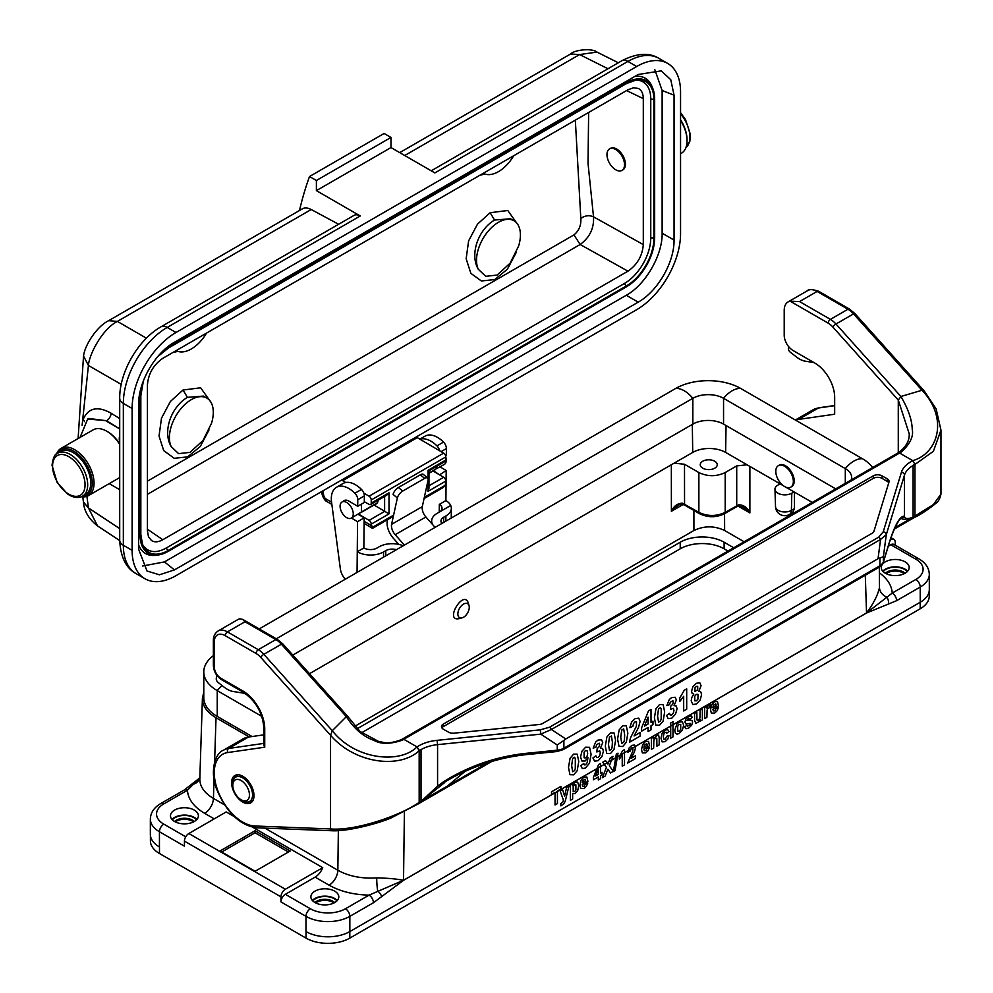 <?xml version="1.0" encoding="UTF-8"?>
<svg xmlns="http://www.w3.org/2000/svg" width="993" height="993" viewBox="0 0 993 993"><rect width="100%" height="100%" fill="white"/><g stroke="black" fill="none" stroke-linecap="round" stroke-linejoin="round"><path stroke-width="1.49" d="M790.093 301.164L799.564 301.574L830.409 319.374A3.103 1.787 120 0 0 828.212 323.172L790.093 301.164A18.619 10.749 -120 0 0 788.07 301.922A18.619 10.749 -120 0 0 784.209 310.437L784.209 335.262A12.412 7.162 -120 0 0 792.985 350.455L814.918 363.128A27.916 16.124 60 0 1 834.666 397.324L834.666 414.218L798.645 419.406L818.393 408.011A43.431 25.073 -120 0 0 812.944 409.861L819.113 407.751L834.666 405.516M441.885 727.894A6.206 3.587 180 0 1 443.3 726.628L443.3 724.096L873.281 475.846A6.206 3.587 180 0 1 882.057 475.846L887.27 478.862A6.206 3.587 180 0 1 889.083 481.394A6.206 3.587 180 0 1 888.996 482.015L873.939 531.292A6.206 3.587 180 0 1 872.214 533.204L542.637 723.475A6.206 3.587 180 0 1 539.336 724.48L453.987 733.169A6.206 3.587 180 0 1 448.513 732.164L443.3 729.16A6.206 3.587 180 0 1 441.488 726.628A6.206 3.587 180 0 1 443.3 724.096M873.281 475.846L873.281 478.378A6.206 3.587 180 0 1 882.057 478.378L887.27 481.394A6.206 3.587 180 0 1 888.76 482.772M898.28 452.771L898.28 400.055L900.912 396.48L921.976 390.261C948.501 418.003 938.497 453.255 912.766 460.653L914.963 464.451L933.395 451.281L940.967 430.13L936.114 408.843L924.235 390.944M465.63 770.891L447.471 786.034L421.479 801.028L444.703 782.534A3.103 0.683 -124.8 0 1 443.523 781.727C470.111 765.169 499.218 755.549 530.858 752.88L557.259 750.187L557.259 744.986L563.887 740.443L563.887 748.201A12.412 7.162 180 0 1 557.259 750.187L557.036 751.515L563.242 749.616L879.289 567.152A3.103 1.787 -120 0 0 879.935 565.725A12.412 7.162 0 0 0 883.385 561.901L883.385 556.701L878.035 558.724L880.568 539.435A3.103 1.787 -120 0 0 878.706 537.163L883.224 531.826L901.433 472.234A34.122 19.699 180 0 1 912.84 460.69M418.512 803.759L421.032 801.289L421.032 749.616A31.019 17.911 180 0 1 437.578 744.638L437.578 786.121L421.479 801.028M421.032 749.616L419.17 750.683L416.973 746.885C400.502 763.865 355.544 760.34 332.295 730.711L330.545 735.267L330.545 828.944L332.295 830.446M256.889 827.827A3.103 2.383 -87.8 0 1 254.853 826.002L330.545 828.944C355.258 831.042 399.856 815.948 419.17 802.369L419.17 750.683C399.856 768.967 355.258 763.952 330.545 735.267L260.725 657.354A3.103 0.869 -41.9 0 1 263.84 654.325A18.619 10.749 -120 0 0 258.279 649.695L227.434 631.883A3.103 1.787 120 0 0 225.25 635.681L256.095 653.493A15.516 8.962 60 0 1 260.725 657.354M443.523 781.727L437.578 786.121L452.783 777.42C477.633 764.262 503.588 756.517 530.634 754.196L530.858 752.88M557.259 744.986L540.8 734.137L551.376 729.495L565.787 738.991L563.887 740.443M565.787 738.991L878.035 558.724M883.385 556.701L886.29 534.668L880.568 539.435L551.376 729.495A3.103 1.787 60 0 0 549.514 727.224L878.706 537.163M901.433 472.234A3.103 2.495 -163 0 1 904.486 475.076L904.486 516.559C904.995 518.942 907.875 519.153 913.101 517.204L913.101 465.518A31.019 17.911 0 0 0 904.486 475.076L886.29 534.668A3.103 2.495 -163 0 0 883.224 531.826M913.101 465.518L914.963 463.781M264.92 828.137L337.856 870.253C348.766 876.285 361.713 878.83 376.707 877.874C387.829 878.135 396.753 878.942 403.493 880.295L866.579 612.929C873.43 603.732 877.738 595.291 879.475 587.62L879.301 567.14L883.298 562.497L887.953 547.255C895.103 522.939 901.582 517.08 900.477 518.954L902.091 518.458A3.103 3.066 -84.6 0 0 903.431 516.199L904.486 516.559L902.091 518.458C902.587 519.86 906.112 519.525 912.654 517.452L933.395 504.568L940.967 494.092C939.961 498.623 938.373 501.614 936.225 503.041C927.909 509.781 920.585 514.61 914.255 517.539L914.963 516.124L914.963 464.451M887.941 547.292A3.103 2.495 -163 0 0 888.04 546.659L883.385 561.901A3.103 2.495 -163 0 1 883.286 562.534M912.654 517.452L895.053 527.618M854.899 313.565A3.103 0.869 -41.9 0 0 853.521 313.887A18.619 10.749 -120 0 0 847.96 309.245L830.409 319.374A18.619 10.749 60 0 1 835.969 324.016L853.521 313.887L921.976 390.261L924.098 390.795M795.604 420.151A43.431 25.073 60 0 1 798.645 419.406M912.766 460.653L899.596 453.056C898.653 454.384 915.025 441.984 912.257 429.609C912.033 419.965 908.247 408.93 900.912 396.48L835.969 324.016A3.103 0.869 138.1 0 0 832.854 327.045A15.516 8.962 -120 0 0 828.212 323.172M898.057 452.895L402.264 739.14L403.816 739.288L899.596 453.056L898.007 452.92L898.752 452.485C897.324 453.18 909.936 446.006 909.216 433.767L898.28 400.055L832.854 327.045M243.012 738.916A43.431 25.073 60 0 1 248.461 737.054L228.713 748.449A43.431 25.073 -120 0 0 223.276 750.311L243.012 738.916M231.605 782.732A15.826 9.136 -120 0 0 238.519 798.657A15.826 9.136 -120 0 0 250.708 802.89A15.826 9.136 -120 0 0 250.708 784.619A15.826 9.136 -120 0 0 234.882 775.496A15.826 9.136 -120 0 0 231.605 782.732M239.909 618.825L242.702 619.396L244.986 621.755L227.434 631.883A18.619 10.749 -120 0 0 218.137 630.965L237.873 619.57A18.619 10.749 -120 0 1 239.909 618.825M263.828 734.845L248.461 737.054M263.828 745.06L264.734 747.195L264.734 728.899A31.019 17.911 -120 0 0 242.801 690.905L220.856 678.244A9.309 5.375 60 0 1 214.277 666.849L214.277 642.024A15.516 8.962 60 0 1 225.25 635.681M402.314 739.115L399.596 740.306C393.129 742.441 388.313 743.26 385.135 742.752L378.395 741.349L360.037 731.456L347.749 716.387L346.346 716.661L332.295 730.711L263.84 654.325L281.391 644.196A3.103 0.869 -41.9 0 1 282.769 643.886L277.382 639.405A3.103 1.787 -60 0 0 275.831 639.566L258.279 649.695A3.103 1.787 120 0 0 256.095 653.493M244.986 621.755L275.831 639.566A18.619 10.749 60 0 1 281.391 644.196L346.346 716.661C354.153 728.825 363.376 736.732 374.001 740.368C385.867 747.493 405.218 739.264 403.816 739.288L417.048 746.935L419.17 750.013M417.048 746.935A34.122 19.699 180 0 1 437.044 740.344L437.578 744.638L540.8 734.137L540.254 729.843L549.514 727.224M873.281 478.378L443.3 726.628M246.624 694.467A27.916 16.124 -120 0 0 241.522 692.816L233.243 691.513A24.825 14.324 60 0 1 224.195 687.206L218.063 682.414A3.103 1.787 60 0 1 216.275 678.554L216.697 675.141M813.912 362.544A27.916 16.124 -120 0 0 813.652 362.507L805.373 361.204A24.825 14.324 60 0 1 796.324 356.884L790.192 352.105A3.103 1.787 60 0 1 788.392 348.245L788.603 346.582M119.694 489.723L109.267 483.603M80.048 437.416L87.707 418.996L106.524 420.722L119.297 428.641A3.103 1.787 180 0 1 119.681 428.926M119.694 428.926L106.127 420.958M363.81 493.111L369.061 496.202A3.103 1.787 60 0 1 371.233 499.988L371.233 503.079A3.103 1.787 60 0 1 370.6 504.506A3.103 1.787 60 0 1 369.086 504.37L364.294 501.713M371.233 503.079L389.008 492.826L389.008 513.877L374.026 505.015M375.255 504.307A9.458 5.462 -120 0 0 376.186 503.947A9.458 5.462 -120 0 0 378.134 500.149M424.048 498.585L443.139 487.563L445.249 485.292L445.82 481.071A3.103 1.787 -120 0 0 443.672 477.298L433.047 470.943M445.82 481.071L428.057 491.324L428.964 488.246L428.964 470.831L445.187 461.435A3.103 1.787 -120 0 0 445.82 460.02L445.82 456.929A3.103 1.787 -120 0 0 443.648 453.131L417.271 437.64A6.206 3.587 60 0 1 416.29 436.932M428.057 478.601L428.057 470.285L445.82 460.02M341.704 479.991A6.206 3.587 -120 0 0 342.684 480.699L345.75 482.499M299.489 210.504A493.285 284.805 60 0 1 309.518 176.531L384.105 133.472L390.981 137.444L316.395 180.503L316.395 190.631L390.981 147.572L390.981 137.444M309.518 176.531L316.395 180.503M206.581 333.052A31.019 17.911 -60 0 1 176.121 350.641M172.881 352.515L177.834 351.373M478.316 269.277L485.726 276.315L497.096 275.061L510.104 263.207L518.631 246.003A31.019 17.911 -60 0 0 513.989 220.769L510.539 218.77L494.539 220.036C477.869 229.966 469.59 254.642 478.316 269.277A31.019 17.911 -60 0 1 498.474 222.295A31.019 17.911 -60 0 1 513.989 220.769M518.147 225.063L507.783 210.491L490.157 212.701L477.484 224.17L468.609 240.889L466.151 258.739L470.843 273.311L481.357 280.982L494.775 279.554L507.423 269.165L516.149 252.632M171.193 446.589L178.603 453.64L189.973 452.374L202.982 440.52L211.509 423.316A31.019 17.911 -60 0 0 206.867 398.081L203.428 396.095L187.416 397.349C170.746 407.279 162.467 431.955 171.193 446.589A31.019 17.911 -60 0 1 191.351 399.62A31.019 17.911 -60 0 1 206.867 398.081M211.025 402.388L200.66 387.804L183.035 390.013L170.362 401.495L161.487 418.202L159.029 436.051L163.721 450.623L174.234 458.294L187.652 456.879L200.301 446.49L209.014 429.957M513.704 155.74A31.019 17.911 -60 0 1 483.243 173.328M480.004 175.202L484.956 174.06M162.79 539.733C158.309 542.215 154.536 542.476 151.457 540.515L148.478 536.704L147.436 530.883L147.436 384.912C148.367 373.641 153.481 364.779 162.79 358.336L627.948 89.78L633.522 87.769L638.325 88.451C641.565 90.14 643.216 93.528 643.303 98.63L643.303 244.601C642.372 255.871 637.258 264.734 627.948 271.176L162.79 539.733L147.436 529.244M575.332 120.165L580.818 218.472C584.951 215.518 589.184 214.972 593.516 216.822C594.149 228.303 589.693 237.526 580.148 244.489L147.436 494.328M580.818 218.472C581.265 225.312 578.969 230.798 573.954 234.907L580.148 244.489L627.948 271.176M634.837 76.436A41.532 23.981 -60 0 1 651.867 86.217L652.773 88.439A39.919 23.05 120 0 0 626.409 82.704L625.64 81.749M142.185 543.692A37.225 21.498 120 0 0 166.303 547.975L168.276 551.314A39.919 23.05 -60 0 1 158.197 554.975L155.814 555.298A41.532 23.981 -60 0 1 138.623 544.884M638.214 302.157C657.689 291.259 674.346 262.388 674.061 240.083L674.061 95.191L670.771 79.725L661.264 70.851L638.214 74.487L174.458 342.237C155.007 353.123 138.325 382.044 138.623 404.312L138.623 549.216L146.989 571L159.426 574.798L174.458 569.908L638.214 302.157L626.285 295.269C645.462 284.805 662.654 255.027 662.132 233.194L662.132 90.512L654.784 69.597M142.657 566.01L164.453 561.914L174.458 569.908M626.285 295.269L164.453 561.914M166.303 547.975L624.436 283.464A37.225 21.498 120 0 0 650.763 237.873L650.763 98.952A37.225 21.498 120 0 0 634.999 80.21M83.449 502.024L88.427 507.932L97.537 525.93C88.749 519.004 84.045 511.023 83.437 501.949L82.754 496.922M108.634 320.689L117.385 321.409C102.056 329.155 89.01 354.911 88.427 365.461L83.524 356.04L78.112 438.534M88.675 418.45L106.524 420.722A6.206 3.711 121.8 0 0 111.067 413.212C97.637 405.715 88.34 407.8 83.164 419.443A6.206 4.617 -159.8 0 1 84.479 421.653M132.119 550.333L132.119 408.483A62.05 35.822 -60 0 1 175.997 332.494L636.674 66.519A62.05 35.822 -60 0 1 667.706 63.44A62.05 35.822 -60 0 1 680.553 91.84L680.553 233.703A62.05 35.822 -60 0 1 636.674 309.692L175.997 575.667A62.05 35.822 -60 0 1 144.966 578.745A62.05 35.822 -60 0 1 132.119 550.333L123.343 545.269A62.05 35.822 120 0 0 136.19 573.681L144.966 578.745M82.109 425.339L88.427 365.461L121.22 384.39M338.638 224.257L311.194 209.523A18.619 10.749 -120 0 0 302.344 208.853L108.535 320.751M360.273 215.965A12.412 7.162 -120 0 0 354.067 215.357L161.015 326.809A12.412 7.162 60 0 1 167.221 327.417L360.273 215.965L316.395 190.631M390.981 147.572L434.86 172.906L627.899 61.442L636.674 66.519M404.734 155.516L579.589 54.565L596.992 52.095L618.354 62.77M607.989 68.753L579.589 54.565L570.553 54.007M358.448 514.002L369.086 520.357A3.103 1.787 60 0 1 371.233 524.13L372.648 528.264L393.34 516.31M389.008 492.826L386.463 495.346M606.971 154.635A12.412 7.162 -120 0 0 612.408 167.097A12.412 7.162 -120 0 0 621.953 170.411A12.412 7.162 -120 0 0 621.953 156.075A12.412 7.162 -120 0 0 609.541 148.913A12.412 7.162 -120 0 0 606.971 154.635M621.953 170.411L622.834 169.902A12.412 7.162 -120 0 0 622.834 155.566A12.412 7.162 -120 0 0 610.422 148.404L609.541 148.913M680.553 119.818A26.066 15.044 60 0 1 687.044 139.777L687.044 140.783A27.295 15.764 -120 0 0 680.553 120.364M680.553 153.766L681.384 153.282A27.295 15.764 -120 0 0 687.044 140.783M680.553 119.743A24.825 14.324 60 0 1 685.182 129.363M361.489 511.966L377.352 502.793M437.019 466.151L436.064 468.907L428.964 473.016M364.294 502.446L364.94 502.061M436.064 468.907L444.33 464.426A9.309 5.375 -120 0 0 445.286 463.594A9.309 5.375 -120 0 0 445.82 457.177M343.206 514.523A9.309 5.375 60 0 1 342.014 501.999A9.309 5.375 60 0 1 350.752 506.455A9.309 5.375 60 0 1 352.267 517.291A9.309 5.375 60 0 1 351.323 518.123A9.309 5.375 60 0 1 343.206 514.523M119.706 441.699A9.309 5.375 60 0 1 119.706 436.212M82.282 496.301A26.066 15.044 -120 0 0 86.888 464.997A26.066 15.044 -120 0 0 57.47 453.329M119.706 444.454A27.295 15.764 -120 0 0 106.76 431.223A27.295 15.764 -120 0 0 93.119 429.87L61.082 448.364A27.295 15.764 60 0 1 88.389 464.128A27.295 15.764 60 0 1 88.389 495.656A27.295 15.764 60 0 1 81.302 496.761M56.576 453.95A27.295 15.764 60 0 1 61.082 448.364M106.76 431.223L107.641 431.732A26.066 15.044 60 0 1 119.706 443.896M82.543 496.165L85.609 494.39A24.825 14.324 -120 0 0 85.609 465.729A24.825 14.324 -120 0 0 60.784 451.405L57.718 453.18C54.888 453.789 53.001 457.835 52.033 465.295L57.11 482.337L67.499 493.943C73.134 497.729 78.149 498.461 82.543 496.165A24.825 14.324 -120 0 0 82.543 467.504A24.825 14.324 -120 0 0 57.718 453.18M890.82 544.747A6.206 3.587 -60 0 1 893.923 544.449L918.935 558.885C925.613 562.808 929.076 567.984 929.311 574.388L929.311 589.581A31.019 17.911 180 0 1 920.226 602.255L920.226 587.049L896.617 600.678A6.206 3.587 -120 0 0 892.235 593.082L915.831 579.453A24.825 14.324 0 0 0 915.831 559.196L890.82 544.747L888.263 546.224M896.617 600.678L866.541 613.004L403.53 880.319L373.455 902.724L349.846 916.353L349.846 931.558L920.226 602.255L920.176 608.808L349.809 938.112A30.957 17.874 180 0 1 306.018 938.112L159.476 853.508A30.957 17.874 180 0 1 150.415 840.872L150.415 835.411M349.846 931.558A31.019 17.911 180 0 1 305.981 931.558L305.981 916.353L280.969 901.917A6.206 3.587 -60 0 1 285.351 894.321L310.362 908.756A24.825 14.324 0 0 0 345.465 908.756L369.061 895.127L403.493 880.295A6.206 3.178 -125.1 0 1 403.493 880.344M159.439 846.955A31.019 17.911 180 0 1 150.353 834.281L150.353 819.088A31.019 17.911 180 0 0 159.439 831.749L159.439 846.955M314.967 902.55A13.964 8.056 0 0 0 330.185 904.3A13.964 8.056 0 0 0 338.799 896.853A13.964 8.056 0 0 0 324.848 888.785A13.964 8.056 0 0 0 310.883 896.853A13.964 8.056 0 0 0 314.967 902.55A11.482 6.628 0 0 1 332.953 901.284A11.482 6.628 0 0 1 334.691 902.563M337.272 900.527A13.964 8.056 0 0 0 334.715 898.491A13.964 8.056 0 0 0 312.41 900.527M462.043 617.869L458.791 618.726C444.454 621.246 463.321 589.383 468.237 602.763L469.056 605.73A8.068 4.655 120 0 0 463.011 604.402A8.068 4.655 120 0 0 457.872 613.426A8.068 4.655 120 0 0 462.043 617.869A8.068 4.655 120 0 0 463.557 617.236A8.068 4.655 120 0 0 469.056 605.73M682.539 503.203A3.103 1.241 108.1 0 0 683.097 504.506C680.031 504.456 678.293 504.804 677.896 505.549L671.392 511.283C673.875 505.958 677.586 503.265 682.539 503.203L698.873 512.338C707.649 516.521 716.425 516.521 725.2 512.338A3.103 1.787 60 0 1 724.555 513.691L724.629 530.51C714.389 525.669 704.161 525.669 693.921 530.51L354.836 726.28M203.788 692.245L202.411 698.265C202.386 705.824 206.929 712.316 216.027 717.753L249.255 736.943M793.593 476.814L788.181 467.84M783.415 485.776L725.635 452.423A23.273 13.43 0 0 0 692.729 452.423L674.148 463.148L684.5 464.265L684.549 504.072A3.103 1.787 120 0 0 685.195 505.425L683.11 504.506L671.392 511.283L671.342 464.761M812.262 502.433L785.736 487.116M780.088 483.852L777.842 485.155A9.868 5.697 0 0 0 774.962 489.288A9.868 5.697 0 0 0 781.131 494.452A9.868 5.697 0 0 0 791.793 493.198L794.04 491.907M792.662 512.624L794.474 508.627L794.474 492.156M724.629 530.51L744.117 541.768M221.737 852.019L255.077 832.767L288.429 852.019M234.199 816.556L226.205 811.939L188.831 833.524L285.351 889.256A6.206 3.587 120 0 0 280.969 896.853L280.969 901.917M373.455 902.724A6.206 3.587 -120 0 0 369.061 895.127C353.545 894.743 340.227 891.429 329.08 885.185L315.129 877.129A12.412 7.162 120 0 0 322.725 867.671L285.351 889.256M322.725 867.671L252.793 827.293M255.077 871.271L290.179 851.001L255.077 830.731L219.987 851.001L255.077 871.271M714.761 468.175A8.503 4.903 0 0 0 717.244 464.699A8.503 4.903 0 0 0 708.741 459.796A8.503 4.903 0 0 0 700.251 464.699A8.503 4.903 0 0 0 705.489 469.242A8.503 4.903 0 0 0 714.761 468.175M685.195 505.425L699.519 513.691A3.103 1.787 120 0 1 698.873 512.338L698.873 472.556L684.5 464.265M698.873 472.556C707.649 476.702 716.425 476.702 725.2 472.556L725.2 512.338L738.73 504.816C743.683 504.878 747.394 507.572 749.876 512.897L743.347 507.162M699.519 513.691C707.86 517.713 716.214 517.713 724.555 513.691L736.074 507.038A3.103 1.787 60 0 0 736.719 505.685L736.719 465.903L725.2 472.556M736.719 465.903L747.071 464.798M315.129 877.129L285.351 894.321M174.569 821.496A13.964 8.056 0 0 0 189.787 823.234A13.964 8.056 0 0 0 198.401 815.787A13.964 8.056 0 0 0 184.437 807.731A13.964 8.056 0 0 0 170.486 815.787A13.964 8.056 0 0 0 174.569 821.496A11.482 6.628 0 0 1 192.555 820.218A11.482 6.628 0 0 1 194.293 821.509M882.169 564.682A13.964 8.056 0 0 0 881.25 567.549A13.964 8.056 0 0 0 885.346 573.246A13.964 8.056 0 0 0 900.552 574.997A13.964 8.056 0 0 0 909.178 567.549A13.964 8.056 0 0 0 898.082 559.655A13.964 8.056 0 0 0 882.429 564.309M891.069 537.722L893.923 539.373A6.206 3.587 120 0 1 895.214 542.215L895.214 545.182M163.82 803.883A6.206 3.587 60 0 0 160.717 803.573L184.313 789.956L199.183 778.388L187.416 790.254L163.82 803.883A24.825 14.324 0 0 0 163.82 824.153A6.206 3.587 -60 0 0 159.439 831.749L184.437 846.185L184.437 841.121A6.206 3.587 -60 0 1 188.831 833.524M199.816 778.897L199.816 778.922C199.792 786.506 204.335 793.01 213.433 798.409L224.356 804.727M199.841 778.09A12.412 10.054 12.6 0 1 193.064 784.371A6.206 2.47 47.9 0 0 191.488 784.557M376.707 877.874A12.412 1.303 -94.3 0 0 377.625 890.932A6.206 2.47 -132.1 0 1 381.684 896.567M866.579 612.991A6.206 3.947 -114.4 0 0 866.579 612.929L892.235 593.082C891.739 585.56 887.494 578.845 879.488 572.911M879.475 587.62A12.412 10.054 -167.4 0 0 886.588 597.078A6.206 4.419 -104 0 1 888.387 604.017M893.923 539.373A6.206 3.587 120 0 0 890.82 539.683L890.274 540.006M172.012 819.461A13.964 8.056 180 0 1 184.437 815.079A13.964 8.056 180 0 1 196.875 819.461M882.789 571.223A13.964 8.056 180 0 1 895.214 566.829A13.964 8.056 180 0 1 907.639 571.223M184.313 789.956A6.206 3.587 60 0 1 187.416 790.254C188.099 799.216 193.834 806.912 204.657 813.341L214.215 818.865M674.148 463.148L309.481 673.688M738.73 504.816A3.103 1.241 72 0 1 738.171 506.132L743.385 507.175M255.077 830.731L255.077 832.767M248.821 790.937A11.792 6.802 60 0 1 241.113 799.787A11.792 6.802 60 0 1 232.784 785.351A11.792 6.802 60 0 1 239.499 779.778A11.792 6.802 60 0 1 248.821 790.937M213.371 655.678A45.914 26.513 0 0 0 203.788 671.889L203.788 697.682A45.914 26.513 0 0 0 217.244 716.425L252.061 736.533M259.21 628.917L675.724 388.437A45.914 26.513 0 0 1 740.666 388.437A24.825 14.324 120 0 0 723.549 398.317L723.549 424.11L835.734 488.879M723.549 424.11A21.722 12.537 0 0 0 692.841 424.11L292.798 655.07M203.788 671.889A45.914 26.513 0 0 0 217.244 690.631L261.804 716.363M740.666 388.437L862.42 458.729A24.825 14.324 120 0 0 845.304 468.609L723.549 398.317A21.722 12.537 0 0 0 692.841 398.317L276.315 638.784M862.42 458.729A45.914 26.513 180 0 1 872.574 467.604M845.304 483.355L845.304 468.609A21.722 12.537 180 0 1 851.671 477.472A21.722 12.537 180 0 1 851.249 479.917M312.783 900.912A13.343 7.708 180 0 1 334.269 898.752A13.343 7.708 180 0 1 336.9 900.912M172.385 819.846A13.343 7.708 180 0 1 193.871 817.686A13.343 7.708 180 0 1 196.502 819.846M883.149 571.608A13.343 7.708 180 0 1 904.648 569.448A13.343 7.708 180 0 1 907.279 571.608M357.132 728.763L680.23 542.215A31.019 17.911 180 0 1 724.108 542.215L733.728 547.776M361.638 732.747L680.23 548.806A31.019 17.911 180 0 1 724.108 548.806L728.018 551.065M929.249 590.723L929.249 596.172A30.957 17.874 180 0 1 920.176 608.808M905.057 573.259A11.482 6.628 0 0 0 903.332 571.98A11.482 6.628 0 0 0 885.371 573.259M904.325 573.656A11.482 6.628 0 0 0 903.332 572.998A11.482 6.628 0 0 0 886.104 573.656M333.958 902.96A11.482 6.628 0 0 0 332.953 902.302A11.482 6.628 0 0 0 315.724 902.96M193.561 821.894A11.482 6.628 0 0 0 192.555 821.236A11.482 6.628 0 0 0 175.327 821.894M792.687 477.211A12.412 7.162 -120 0 0 778.363 465.655A12.412 7.162 -120 0 0 778.363 479.979A12.412 7.162 -120 0 0 790.776 487.153A12.412 7.162 -120 0 0 792.687 477.211M790.776 487.153L791.657 486.644A12.412 7.162 -120 0 0 793.556 476.702A12.412 7.162 -120 0 0 779.244 465.146L778.363 465.655M435.083 527.37L425.898 516.981A9.309 5.375 60 0 1 422.286 506.641L428.07 480.252A6.206 2.706 129.9 0 0 427.66 478.03A6.206 2.706 129.9 0 0 424.644 478.403L402.711 491.063A6.206 2.706 129.9 0 0 397.361 497.989L393.079 494.402A6.206 2.706 -50.1 0 1 398.429 487.489L402.711 491.063M424.644 478.403L420.362 474.815A6.206 2.706 -50.1 0 1 423.39 474.443L427.66 478.03M422.286 506.641L391.565 524.366L397.361 497.989M404.374 545.095L395.189 534.706A9.309 5.375 60 0 1 391.565 524.366M387.543 519.662L387.258 520.94A15.516 8.962 -120 0 0 393.29 538.181L398.764 544.387M420.362 474.815L398.429 487.489M440.073 466.884L446.192 470.483L439.601 474.865L433.494 470.682M439.229 512.115L439.316 504.382A9.309 5.437 -179.4 0 1 442.034 508.279A9.309 5.437 -179.4 0 1 439.316 512.078L450.71 505.487A18.619 10.873 0.6 0 0 445.894 500.584L439.316 504.382M403.195 545.778A18.619 10.873 0.6 0 0 379.202 546.771L377.005 548.037A9.309 5.437 -179.4 0 1 363.848 547.962L364.146 517.862L357.554 521.66L357.269 551.76A18.619 10.873 0.6 0 0 365.61 554.628A18.619 10.873 0.6 0 0 383.583 551.922L385.781 550.656A9.309 5.437 -179.4 0 1 396.43 549.688M357.058 572.415L357.554 521.66L351.448 518.048M446.192 470.483L445.894 500.584L446.192 470.483M445.845 521.164L445.894 515.95A18.619 10.873 0.6 0 0 451.343 508.366A18.619 10.873 0.6 0 0 450.71 505.487L437.119 513.344A18.619 10.873 0.6 0 0 431.67 520.928A18.619 10.873 0.6 0 0 432.923 524.937M441.91 523.423A9.309 5.437 -179.4 0 1 440.966 521.015A9.309 5.437 -179.4 0 1 443.697 517.229L443.648 522.43M358.026 514.25L364.146 517.862M345.266 579.217A12.412 7.162 60 0 1 340.351 568.865L331.55 502.086A24.825 14.324 60 0 1 336.453 487.302L343.032 483.504A24.825 14.324 60 0 1 361.477 489.45A6.206 3.587 60 0 1 364.357 495.929L364.294 502.495L357.716 506.293L348.94 501.117A9.458 5.462 -120 0 0 344.124 500.596A9.458 5.462 -120 0 0 343.355 501.217M363.848 547.962L357.269 551.76M336.453 487.302A24.825 14.324 60 0 1 354.898 493.248A6.206 3.587 60 0 1 357.778 499.727L357.716 506.293M439.651 450.785A6.206 3.587 -120 0 0 436.945 445.882A24.825 14.324 -120 0 0 420.014 439.254M419.853 439.154L425.078 436.138A24.825 14.324 60 0 1 443.523 442.084A6.206 3.587 60 0 1 446.403 448.563L446.341 455.129L445.559 455.576M445.894 515.95L443.697 517.229M718.522 705.936L712.837 709.213L713.384 710.914L714.687 710.876L716.139 708.468L718.398 707.649L717.02 710.876L714.675 713.073L711.348 713.111L710.504 709.796L711.621 704.869L714.439 701.691L717.467 701.579L718.522 705.936M712.875 707.401L716.263 705.452L715.754 703.826L713.346 705.241L712.875 707.401M710.194 704.695L709.486 707.637L707.612 708.58L707.09 710.107L706.904 717.306L704.633 718.622L704.633 707.599L706.743 706.383L706.743 707.959L708.692 705.005L710.194 704.695M702.374 708.903L702.374 719.913L700.264 721.141L700.264 719.491L699.035 721.588L695.87 723.438L694.566 720.384L694.566 713.408L696.838 712.105L696.962 719.937L698.265 720.322L699.941 717.927L700.102 710.218L702.374 708.903M684.611 727.025L686.895 725.262L687.491 726.218L690.061 724.766L690.197 723.351L685.952 723.996L684.934 722.11L685.815 719.193L688.546 716.648L691.165 715.866L692.344 717.368L690.197 719.106L688.583 718.721L687.044 720.521L691.922 720.347L692.63 722.11L691.649 725.275L688.732 728.043L685.952 728.738L684.611 727.025M686.697 688.857L686.697 709.213L683.68 710.951L683.68 696.316L679.758 701.517L679.758 697.992L684.251 690.284L686.697 688.857M666.576 715.457L669.505 713.309L670.263 715.072L671.752 714.96L673.328 713.135L673.974 710.318L673.353 708.344L670.461 709.449L670.796 706.085L672.683 704.322L673.328 702.014L672.844 700.661L670.263 702.237L669.592 704.645L666.8 705.638L669.319 699.519L671.678 697.533L675.252 697.297L676.357 700.028L674.086 705.601L676.258 706.023L677.077 708.692L675.55 714.116L671.777 718.175L668.215 718.647L666.576 715.457M672.981 721.688L672.981 736.893L670.709 738.196L670.709 723.003L672.981 721.688M668.984 731.444L666.75 733.256L666.241 732.251L665.198 732.412L663.845 733.951L663.336 736.756L663.858 739.226L665.223 739.239L666.874 736.198L669.096 735.403L667.768 739.14L665.124 741.672L662.12 741.883L661.003 738.308L662.12 733.417L665.161 730.14L667.656 729.57L668.984 731.444M659.203 737.998L659.203 744.849L656.932 746.153L656.783 738.32L655.529 737.936L653.828 740.43L653.655 748.052L651.383 749.355L651.383 738.345L653.493 737.129L653.493 738.755L657.689 734.808L658.632 735.155L659.203 737.998M652.972 721.191L652.972 724.605L651.011 725.734L651.011 729.818L648.081 731.506L648.081 727.435L641.615 731.158L641.615 727.757L648.466 710.938L651.011 709.474L651.011 722.321L652.972 721.191M649.546 745.755L643.861 749.045L644.407 750.745L645.711 750.708L647.163 748.288L649.422 747.468L648.044 750.696L645.686 752.893L642.372 752.93L641.528 749.628L642.645 744.7L645.462 741.51L648.491 741.399L649.546 745.755M648.081 724.021L648.081 717.095L644.445 726.119L648.081 724.021M643.898 747.232L647.287 745.271L646.778 743.645L644.37 745.073L643.898 747.232M640.1 732.511L640.1 736.111L629.488 742.243L630.518 737.774L636.426 726.181L636.513 721.762L635.011 721.923L633.497 723.537L632.851 726.33L629.835 727.695L631.536 722.11L635.086 718.659L638.76 718.162L640.1 721.415L638.499 727.521L634.08 735.974L640.1 732.511M635.57 755.785L635.57 758.491L627.613 763.083L632.826 751.031L632.889 747.717L631.759 747.841L630.145 751.155L627.886 752.16L629.152 747.977L631.821 745.395L634.577 745.011L635.57 747.456L634.378 752.036L631.064 758.379L635.57 755.785M624.51 749.616L624.51 764.871L622.239 766.186L622.239 755.201L619.309 759.111L619.309 756.467L622.673 750.671L624.51 749.616M616.305 754.146L618.018 753.166L615.052 770.593L613.376 771.561L616.305 754.146M592.945 757.957L595.874 755.81L596.632 757.572L598.121 757.473L599.698 755.648L600.343 752.818L599.722 750.857L596.843 751.949L597.178 748.598L599.052 746.835L599.698 744.527L599.213 743.174L596.632 744.75L595.961 747.158L593.169 748.151L595.688 742.032L598.047 740.046L601.621 739.81L602.739 742.541L600.455 748.114L602.627 748.536L603.446 751.192L601.919 756.616L598.146 760.688L594.584 761.147L592.945 757.957M601.981 772.256L601.981 774.813L600.517 775.67L600.517 778.723L598.32 780.001L598.32 776.936L593.466 779.741L593.466 777.184L598.605 764.573L600.517 763.468L600.517 773.113L601.981 772.256M598.32 774.379L598.32 769.19L595.589 775.955L598.32 774.379M580.843 765.64L583.785 763.53L584.343 764.908L585.535 764.771L587.136 762.736L587.968 757.671L585.113 761.01L581.898 761.023L580.545 757.014L581.972 751.217L585.609 747.22L589.557 747.332L591.096 754.283L589.494 763.232L585.311 768.11L582.32 768.57L580.843 765.64M587.906 781.342L582.208 784.631L582.767 786.332L584.07 786.295L585.522 783.887L587.782 783.067L586.404 786.282L584.045 788.479L580.731 788.516L579.887 785.215L581.004 780.287L583.822 777.109L586.838 776.985L587.906 781.342M582.258 782.819L585.647 780.858L585.138 779.232L582.73 780.659L582.258 782.819M572.651 793.457L572.651 799.005L570.379 800.321L570.379 785.115L572.489 783.899L572.489 785.513L575.17 782.099L577.703 782.149L578.745 785.724L577.69 790.627L575.146 793.618L572.651 793.457M566.631 787.275L568.989 785.922L565.414 800.495L564.223 803.486L560.908 805.882L560.71 803.722L562.845 802.034L563.428 800.172L560.164 791.011L562.572 789.621L564.632 796.249L566.631 787.275M560.933 786.382L560.933 788.951L557.433 790.974L557.433 803.598L555.037 804.988L555.037 792.352L551.525 794.388L551.525 791.818L560.933 786.382M607.865 769.227L610.496 772.964L613.376 771.3L609.33 765.826L613.016 756.318L610.248 757.907L607.915 764.138L605.544 760.626L602.739 762.239L606.413 767.39L602.366 777.656L605.234 776.005L607.865 769.227M700.884 692.059L701.567 694.666L700.177 700.04L696.465 703.925L692.878 704.546L691.178 700.835L691.823 697.446L693.822 694.169L692.121 693.399L691.587 691.265L692.816 686.808L696.329 683.308L699.817 682.762L701.07 685.791L698.886 691.24L700.884 692.059M697.967 699.084L697.955 694.306L696.366 694.355L694.715 696.292L694.815 700.859L696.416 700.835L697.967 699.084M697.707 689.812L697.707 686.25L696.354 686.374L694.963 687.839L694.963 691.413L697.707 689.812M683.631 725.2L682.377 730.066L679.212 733.542L676.965 734.15L675.339 733.082L674.781 730.19L676.916 724.071L679.2 722.035L682.39 721.824L683.631 725.2M680.701 729.433L680.701 724.418L679.212 724.406L677.71 726.144L677.71 731.158L679.212 731.171L680.701 729.433M664.665 711.944L663.113 721.104L659.538 725.238L655.814 725.113L654.399 717.827L655.951 708.692L659.538 704.546L663.125 704.571L664.665 711.944M661.177 719.006L661.214 709.027L660.506 707.661L658.545 708.791L657.565 716.04L658.558 722.147L660.506 721.005L661.177 719.006M627.849 733.194L626.298 742.354L622.723 746.5L618.999 746.364L617.584 739.077L619.135 729.942L622.723 725.796L626.31 725.833L627.849 733.194M624.361 740.269L624.684 735.019L623.691 728.912L621.742 730.041L620.749 737.29L621.742 743.397L623.691 742.267L624.361 740.269M615.573 740.281L614.022 749.442L610.447 753.588L606.735 753.451L605.32 746.165L606.872 737.029L610.447 732.884L614.034 732.921L615.573 740.281M612.098 747.344L612.408 742.106L611.415 735.999L609.466 737.129L608.486 744.378L609.466 750.485L611.427 749.343L612.098 747.344M587.099 756.132L587.707 753.19L587.024 750.658L585.473 750.522L584.083 752.185L584.12 757.82L585.634 757.87L587.099 756.132M578.758 761.532L577.206 770.705L573.631 774.838L569.92 774.701L568.505 767.415L570.056 758.28L573.631 754.146L577.218 754.171L578.758 761.532M575.903 790.056L575.89 784.83L574.55 784.755L573.172 786.382L573.197 791.545L574.587 791.632L575.903 790.056M575.282 768.607L575.319 758.627L574.612 757.249L572.651 758.379L571.67 765.628L572.651 771.735L574.612 770.605L575.282 768.607M882.057 475.846L882.057 478.378M887.27 478.862L887.27 481.394M447.471 786.034L488.047 762.599M879.935 557.979L879.935 565.725L563.887 748.201A3.103 1.787 60 0 1 563.242 749.616M903.431 516.199C898.752 517.688 893.613 527.854 888.04 546.659M849.511 309.096A3.103 1.787 -60 0 0 847.96 309.245L817.115 291.433A18.619 10.749 -120 0 0 807.805 290.515C808.426 288.926 812.038 289.174 818.666 291.284L849.511 309.096L854.911 313.577L924.16 390.857M799.564 301.574L817.115 291.433A3.103 1.787 -60 0 1 818.666 291.284M834.666 405.665L818.393 408.011A3.103 2.47 -98.2 0 1 819.151 407.751M263.828 743.397L228.713 748.449A3.103 2.47 81.8 0 0 227.682 752.545L264.734 747.195M254.853 826.002A40.328 23.286 60 0 1 217.728 790.44A40.328 23.286 60 0 1 227.682 752.545M218.137 630.965C214.873 633.186 213.284 636.451 213.371 640.746A3.103 1.787 -0 0 0 214.277 642.024M213.371 640.746L213.371 665.571A3.103 1.787 -0 0 0 214.277 666.849M213.371 665.571C213.793 671.591 216.499 676.283 221.501 679.659A3.103 1.787 -60 0 1 220.856 678.244M221.501 679.659L243.434 692.332A3.103 1.787 -60 0 1 242.801 690.905M243.434 692.332C255.747 700.909 262.549 712.676 263.828 727.633A3.103 1.787 0 0 0 264.734 728.899M437.044 740.344L540.254 729.843M384.614 496.401L384.614 511.345M443.672 477.298L428.964 485.788M428.057 491.324L428.057 480.327M369.061 496.202L443.648 453.131M371.233 499.988L445.82 456.929M342.684 480.699L417.271 437.64M494.539 220.036L490.157 212.701M187.416 397.349L183.035 390.013M643.303 244.601L593.516 216.822L588.017 163.237L588.638 112.482M573.954 234.907L147.436 481.158M626.571 90.574L643.303 98.63M654.635 99.002A39.919 23.05 120 0 0 652.773 88.439L654.635 99.002M140.807 395.847L140.807 534.569A38.839 22.429 -60 0 0 142.62 544.847A38.839 22.429 -60 0 0 168.276 550.432L626.409 285.922A38.839 22.429 120 0 0 653.878 238.357L653.878 99.437L654.66 99.101L654.66 238.01L654.635 99.188M650.763 237.873L654.66 238.022C652.997 258.726 643.613 274.987 626.509 286.778L537.908 337.905M626.571 286.704A39.919 23.05 120 0 0 654.635 238.109M167.891 346.731L626.409 82.704L626.509 83.549L537.908 134.688M624.436 283.464L626.509 286.766L168.363 551.276L158.197 554.975A39.919 23.05 -60 0 1 140.05 535.016L140.05 396.095L139.293 395.984M143.066 381.759A38.839 22.429 -60 0 0 140.807 395.661L140.05 396.095A39.919 23.05 -60 0 1 140.497 390.026M164.205 349.896A39.919 23.05 -60 0 1 168.276 347.215L168.276 348.084A38.839 22.429 -60 0 0 158.309 355.99M140.807 534.569L138.623 534.793M537.747 337.992L478.676 372.102M478.514 372.189L434.797 397.436M434.636 397.523L360.211 440.495M360.049 440.582L316.333 465.829M316.171 465.916L257.1 500.025M256.939 500.112L168.438 551.214M674.061 240.083L662.132 233.194M662.132 90.512L674.061 95.191M478.514 168.971L434.797 194.206M434.636 194.305L360.211 237.277M360.049 237.364L316.333 262.599M316.171 262.698L257.1 296.795M256.939 296.895L168.438 347.997M650.763 98.952L653.878 99.437A38.839 22.429 120 0 0 636.215 80.011A38.839 22.429 120 0 0 626.571 83.486M537.747 134.775L478.676 168.884M311.194 209.523L117.385 321.409L146.418 338.179M119.706 418.574L111.067 413.212M119.706 540.204A12.412 7.162 0 0 0 123.343 545.269L123.343 403.419A12.412 7.162 -0 0 1 119.706 398.354L119.706 540.204C120.538 557.073 126.037 568.232 136.19 573.681M132.119 408.483L123.343 403.419A62.05 35.822 120 0 1 167.221 327.417L175.997 332.494M119.706 528.611L88.427 507.932L86.912 496.339M627.899 61.442A12.412 7.162 -120 0 0 621.705 60.834C636.724 53.113 649.137 52.294 658.93 58.376A62.05 35.822 -60 0 0 627.899 61.442M371.816 527.693L393.6 515.119M424.309 497.381L445.249 485.292M389.008 513.877L371.233 524.13M331.563 502.21L325.927 498.896A3.103 1.787 60 0 1 323.83 495.817L322.824 490.89M371.233 525.508L364.108 521.325M384.663 511.358L369.086 520.357M325.927 498.896A6.206 3.55 120.4 0 0 327.181 501.713C325.183 500.969 323.507 498.573 322.142 494.526L321.546 491.634M323.83 495.817A6.206 2.532 168.4 0 1 322.142 494.514M680.553 113.81A24.825 14.324 60 0 1 685.902 147.684L689.85 141.279L690.358 134.34L685.505 119.545L680.553 112.668M351.323 518.123L361.477 511.966L361.514 504.047M435.133 469.739L428.964 473.301M52.579 466.052A22.963 13.257 -120 0 0 76.933 496.351A22.963 13.257 -120 0 0 76.933 463.88A22.963 13.257 -120 0 0 52.579 466.052M693.921 530.51L693.896 510.452M216.027 717.753L214.6 762.165M214.041 779.244L213.433 798.409A12.412 7.162 -60 0 1 204.657 813.341M329.08 885.185A12.412 7.162 -60 0 0 337.856 870.253L338.352 830.558M726.044 425.55L725.635 452.423M775.521 506.703A9.309 5.375 0 0 0 781.342 511.581A9.309 5.375 0 0 0 791.396 510.402A9.309 5.375 60 0 1 789.472 514.461A9.309 9.309 0 0 1 775.521 506.703L774.962 489.288M794.474 508.627L791.396 510.402L791.793 493.198M749.876 466.412L749.876 512.897L738.159 506.132L736.074 507.038M163.82 824.153L185.728 836.801M280.969 896.853L184.437 841.121M404.399 811.765L403.53 880.27A6.206 3.587 -120 0 0 403.53 880.27M866.541 613.004A6.206 3.587 -120 0 0 866.541 612.954L865.3 575.22M929.311 574.388A31.019 17.911 180 0 1 920.226 587.049A6.206 3.587 -120 0 0 915.831 579.453M345.465 908.756A6.206 3.587 -120 0 1 349.846 916.353A31.019 17.911 180 0 1 305.981 916.353A6.206 3.587 -60 0 1 310.362 908.756M918.935 558.885A6.206 3.587 120 0 0 915.831 559.196M692.307 424.421L692.729 452.423M253.24 799.849A14.895 8.602 60 0 1 251.663 801.264L252.917 800.544M238.022 774.751L236.768 775.471A14.895 8.602 60 0 1 238.792 774.813M232.784 785.351L232.784 783.551A13.989 8.068 60 0 1 240.74 776.96A13.989 8.068 60 0 1 251.812 790.18A13.989 8.068 60 0 1 242.664 800.681C244.626 802.443 247.617 802.642 251.663 801.264M217.244 716.425L217.244 690.631A24.825 14.324 -60 0 1 222.184 685.642M675.724 388.437A24.825 14.324 60 0 1 692.841 398.317L692.841 424.11M724.108 542.215L724.108 548.806M680.23 542.215L680.23 548.806M349.809 931.583L349.809 938.112M306.018 931.533L306.018 938.112M159.476 846.979L159.476 853.508M425.898 516.981L395.189 534.706M383.583 551.922L383.534 557.123M385.731 555.857L385.781 550.656M364.357 495.929L357.778 499.727M361.477 489.45L354.898 493.248M446.403 448.563L441.091 451.629M443.523 442.084L436.945 445.882M491.597 761.569L418.537 803.747M530.634 754.196L557.036 751.515M894.457 528.984L914.305 517.514M788.07 301.922L807.805 290.515M795.368 420.014L812.944 409.861M940.967 494.092L940.967 430.13M331.65 830.731L256.926 827.827C240.107 825.531 226.714 812.758 216.747 789.509C209.349 770.978 215.469 752.979 223.276 750.311M242.9 619.495L277.382 639.405M263.828 727.633L263.828 745.234M282.782 643.886L347.749 716.387M418.562 803.734L391.118 817.909C380.319 822.837 347.96 831.762 331.575 830.731M636.215 80.011L626.509 83.549L168.363 348.059L157.763 356.636M142.62 544.847L140.832 534.668L140.832 395.748L143.389 380.915M88.563 418.512L87.669 419.021M119.706 540.577L97.537 525.93M108.684 320.665C97.326 326.089 84.877 344.559 83.524 356.04M161.015 326.809C138.164 339.656 119.421 372.139 119.706 398.354M667.706 63.44L658.93 58.376M570.603 53.97C574.786 49.588 592.585 48.061 596.992 52.095M370.6 504.506L386.823 495.135M372.189 528.164L364.083 523.398M331.861 504.469L327.181 501.713M570.739 53.895L399.732 152.624M621.705 60.834L431.223 170.808M360.546 512.798L376.968 503.314M342.014 501.999L345.055 500.249M88.389 495.656L119.706 477.571M792.551 512.686L789.472 514.461M202.411 698.265L199.816 778.922M199.183 778.388L200.04 777.308M160.717 803.573C154.039 807.508 150.576 812.684 150.353 819.088M232.784 783.551C232.238 780.982 233.566 778.289 236.768 775.471M241.113 799.787L242.664 800.681M451.244 518.036L451.343 508.366M431.67 520.928L431.645 523.472"/></g></svg>
